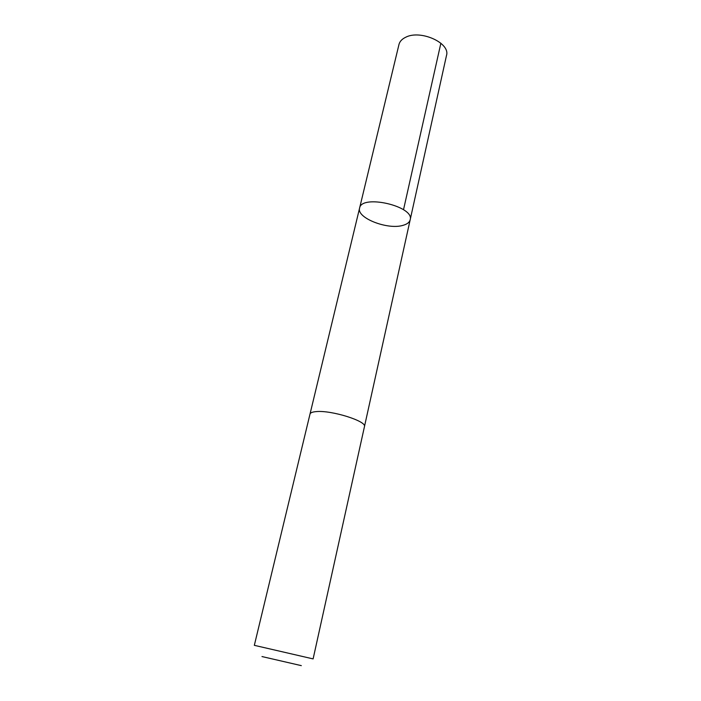 <?xml version="1.0" encoding="UTF-8"?>
<svg xmlns="http://www.w3.org/2000/svg" width="701" height="701" viewBox="0 0 701 701"><rect width="100%" height="100%" fill="white"/><g stroke="black" fill="none" stroke-linecap="round" stroke-linejoin="round"><path stroke-width="1.05" d="M403.005 225.345C387.679 230.138 356.327 217.888 359.587 208.109C361.409 193.949 414.738 206.26 410.173 219.79C409.515 222.348 407.132 224.197 403.005 225.345M446.502 55.449C450.568 42.998 420.337 29.372 405.581 37.311C401.945 39.081 399.745 41.464 398.974 44.478L359.587 208.109C361.409 193.949 414.738 206.26 410.173 219.79L446.502 55.449M316.195 411.61C312.427 411.916 310.368 412.74 310 414.089L254.332 645.332L313.11 658.905L364.45 426.655C367.193 421.283 331.371 409.997 316.195 411.61M301.316 665.635L261.981 656.557M403.513 209.739L440.868 43.217M364.467 426.541L410.173 219.79M310.035 413.967L359.587 208.109"/></g></svg>
